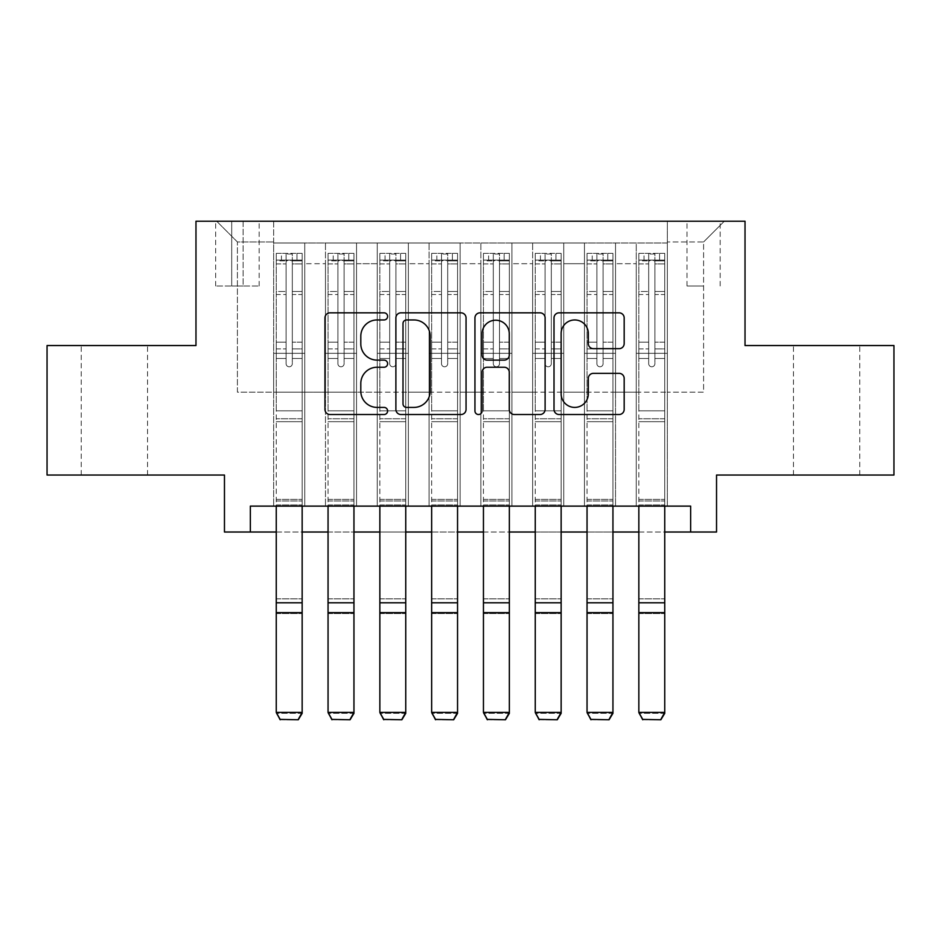 <?xml version="1.0" encoding="UTF-8"?>
<svg xmlns="http://www.w3.org/2000/svg" width="941" height="941" viewBox="0 0 941 941"><rect width="100%" height="100%" fill="white"/><g stroke="black" fill="none" stroke-linecap="round" stroke-linejoin="round"><path stroke-width="0.71" stroke-dasharray="4.71 3.53" d="M387.621 316.388A3.564 3.564 0 0 0 384.069 312.835L330.044 312.835A5.081 5.081 0 0 0 324.963 317.917L324.963 409.441A5.081 5.081 0 0 0 330.044 414.522L384.069 414.522A3.564 3.564 0 0 0 387.621 410.958A3.564 3.564 0 0 0 384.069 407.406L377.07 407.406A16.268 16.268 0 0 1 360.803 391.127L360.803 383.505A16.268 16.268 0 0 1 377.07 367.237L384.069 367.237A3.564 3.564 0 0 0 387.621 363.673A3.564 3.564 0 0 0 384.069 360.121L377.07 360.121A16.268 16.268 0 0 1 360.803 343.853L360.803 336.219A16.268 16.268 0 0 1 377.07 319.952L384.069 319.952A3.564 3.564 0 0 0 387.621 316.388M826.61 345.547L859.768 345.547L826.61 345.547M826.61 475.04L859.768 475.04L826.61 475.04M114.39 345.547L81.232 345.547L114.39 345.547M114.39 475.04L81.232 475.04L114.39 475.04M703.597 221.229L687.012 221.229L703.597 221.229M703.597 285.982L687.012 285.982L703.597 285.982M893.95 345.547L893.95 475.04L716.536 475.04L716.536 532.018L224.464 532.018L224.464 475.04L47.05 475.04L47.05 345.547L195.975 345.547L195.975 221.229L745.025 221.229L745.025 345.547L893.95 345.547M667.334 506.117L667.334 242.99L273.666 242.99L273.666 506.117L304.743 506.117L273.666 506.117L304.743 506.117L273.666 506.117L273.666 242.99L304.743 242.99L304.743 506.117L304.743 242.99L304.743 392.162L325.468 392.162L304.743 392.162L304.743 242.99L273.666 242.99L667.334 242.99L667.334 506.117L636.257 506.117L636.257 242.99L584.455 242.99L584.455 506.117L584.455 242.99L615.532 242.99L615.532 506.117L615.532 242.99L615.532 392.162L615.532 242.99L636.257 242.99L636.257 506.117L667.334 506.117L636.257 506.117L667.334 506.117L667.334 241.955L667.334 392.162L703.597 392.162L703.597 241.955L667.334 241.955L703.597 241.955L703.597 392.162L667.334 392.162L667.334 353.322L667.334 506.117M584.455 506.117L615.532 506.117L584.455 506.117L615.532 506.117L584.455 506.117L584.455 353.322L584.455 392.162L563.741 392.162L563.741 263.703L563.741 392.162L584.455 392.162L584.455 263.703L584.455 392.162L636.257 392.162L615.532 392.162L615.532 353.322L615.532 392.162L584.455 392.162L584.455 353.322L615.532 353.322L615.532 506.117L615.532 353.322L584.455 353.322L584.455 506.117M563.741 506.117L563.741 242.99L532.653 242.99L532.653 506.117L532.653 242.99L563.741 242.99L563.741 506.117L532.653 506.117L563.741 506.117L532.653 506.117L563.741 506.117L563.741 353.322L563.741 506.117M511.939 506.117L511.939 242.99L480.863 242.99L480.863 506.117L480.863 242.99L511.939 242.99L511.939 506.117L480.863 506.117L511.939 506.117L480.863 506.117L511.939 506.117L511.939 263.703L511.939 392.162L532.653 392.162L511.939 392.162L511.939 353.322L511.939 506.117M460.137 506.117L460.137 242.99L429.061 242.99L429.061 506.117L429.061 242.99L460.137 242.99L460.137 506.117L429.061 506.117L460.137 506.117L429.061 506.117L460.137 506.117L460.137 263.703L460.137 392.162L480.863 392.162L460.137 392.162L460.137 353.322L460.137 506.117M408.347 506.117L408.347 242.99L377.259 242.99L377.259 506.117L377.259 242.99L408.347 242.99L408.347 506.117L377.259 506.117L408.347 506.117L377.259 506.117L408.347 506.117L408.347 263.703L408.347 392.162L429.061 392.162L408.347 392.162L408.347 353.322L408.347 506.117M356.545 506.117L356.545 242.99L325.468 242.99L325.468 506.117L325.468 242.99L356.545 242.99L356.545 506.117L325.468 506.117L356.545 506.117L325.468 506.117L356.545 506.117L356.545 353.322L356.545 506.117M636.257 263.703L636.257 392.162L636.257 242.99L636.257 263.703L615.532 263.703L636.257 263.703M532.653 263.703L532.653 392.162L532.653 242.99L511.939 242.99L511.939 263.703L511.939 242.99L532.653 242.99L532.653 263.703L511.939 263.703L532.653 263.703M480.863 263.703L480.863 392.162L480.863 242.99L460.137 242.99L460.137 263.703L460.137 242.99L480.863 242.99L480.863 263.703L460.137 263.703L480.863 263.703M429.061 263.703L429.061 392.162L429.061 242.99L408.347 242.99L408.347 263.703L408.347 242.99L429.061 242.99L429.061 263.703L408.347 263.703L429.061 263.703M356.545 263.703L356.545 392.162L356.545 242.99L356.545 263.703L377.259 263.703L377.259 392.162L356.545 392.162L377.259 392.162L377.259 242.99L356.545 242.99L377.259 242.99L377.259 263.703L356.545 263.703M250.353 532.018L250.353 506.117L250.353 532.018L250.353 506.117L690.647 506.117L250.353 506.117L690.647 506.117L690.647 532.018M231.709 221.229L215.654 221.229L231.709 221.229L231.709 285.982L215.654 285.982L243.107 285.982L231.709 285.982L231.709 221.229M243.107 221.229L259.163 221.229L243.107 221.229L243.107 285.982L259.163 285.982L243.107 285.982L243.107 221.229M667.334 221.229L273.666 221.229L724.311 221.229L667.334 221.229L667.334 242.99L667.334 221.229M273.666 221.229L216.689 221.229L273.666 221.229L273.666 392.162L237.403 392.162L237.403 241.955L273.666 241.955L237.403 241.955L216.689 221.229L237.403 241.955L237.403 392.162L273.666 392.162L273.666 221.229M325.468 263.703L325.468 392.162L325.468 242.99L304.743 242.99L325.468 242.99L325.468 263.703L304.743 263.703L325.468 263.703M584.455 242.99L563.741 242.99L563.741 263.703L563.741 242.99L584.455 242.99L584.455 263.703L584.455 242.99M276.254 532.018L302.155 532.018M328.056 532.018L353.957 532.018M379.858 532.018L405.747 532.018M431.648 532.018L457.549 532.018M483.451 532.018L509.352 532.018M535.253 532.018L561.142 532.018M587.043 532.018L612.944 532.018M638.845 532.018L664.746 532.018M532.653 392.162L563.741 392.162L532.653 392.162L532.653 353.322L532.653 392.162M480.863 392.162L511.939 392.162L480.863 392.162L480.863 353.322L480.863 392.162M429.061 392.162L460.137 392.162L429.061 392.162L429.061 353.322L429.061 392.162M377.259 392.162L408.347 392.162L377.259 392.162L377.259 353.322L377.259 392.162M325.468 392.162L356.545 392.162L356.545 353.322L356.545 392.162L325.468 392.162L325.468 353.322L356.545 353.322L325.468 353.322L325.468 506.117L325.468 392.162M273.666 392.162L304.743 392.162L304.743 353.322L304.743 506.117L304.743 353.322L304.743 392.162L273.666 392.162L273.666 353.322L304.743 353.322L273.666 353.322L273.666 506.117L273.666 392.162M636.257 392.162L667.334 392.162L636.257 392.162L636.257 353.322L636.257 392.162M273.666 353.322L304.743 353.322L273.666 353.322M325.468 353.322L356.545 353.322L325.468 353.322M377.259 353.322L408.347 353.322L377.259 353.322L377.259 506.117L377.259 353.322L408.347 353.322L377.259 353.322M429.061 353.322L460.137 353.322L429.061 353.322L429.061 506.117L429.061 353.322L460.137 353.322L429.061 353.322M480.863 353.322L511.939 353.322L480.863 353.322L480.863 506.117L480.863 353.322L511.939 353.322L480.863 353.322M532.653 353.322L563.741 353.322L532.653 353.322L532.653 506.117L532.653 353.322L563.741 353.322L532.653 353.322M584.455 353.322L615.532 353.322L584.455 353.322M636.257 353.322L667.334 353.322L636.257 353.322L636.257 506.117L636.257 353.322L667.334 353.322L636.257 353.322M724.311 221.229L703.597 241.955L724.311 221.229M466.054 409.441L466.054 317.917A5.081 5.081 0 0 0 460.972 312.835L400.972 312.835A5.081 5.081 0 0 0 395.89 317.917L395.89 409.441A5.081 5.081 0 0 0 400.972 414.522L460.972 414.522A5.081 5.081 0 0 0 466.054 409.441M406.559 319.952A3.564 3.564 0 0 0 403.007 323.516L403.007 403.842A3.564 3.564 0 0 0 406.559 407.406L413.934 407.406A16.268 16.268 0 0 0 430.202 391.127L430.202 336.219A16.268 16.268 0 0 0 413.934 319.952L406.559 319.952M480.028 312.835L540.028 312.835A5.081 5.081 0 0 1 545.11 317.917L545.11 409.441A5.081 5.081 0 0 1 540.028 414.522L514.351 414.522A5.081 5.081 0 0 1 509.269 409.441L509.269 372.318A5.081 5.081 0 0 0 504.188 367.237L487.156 367.237A5.081 5.081 0 0 0 482.063 372.318L482.063 410.958A3.564 3.564 0 0 1 478.51 414.522A3.564 3.564 0 0 1 474.946 410.958L474.946 317.917A5.081 5.081 0 0 1 480.028 312.835M509.269 333.808A13.597 13.597 0 0 0 495.672 320.211A13.597 13.597 0 0 0 482.063 333.808L482.063 355.039A5.081 5.081 0 0 0 487.156 360.121L504.188 360.121A5.081 5.081 0 0 0 509.269 355.039L509.269 333.808M593.418 348.676L619.084 348.676A5.081 5.081 0 0 0 624.177 343.594L624.177 317.917A5.081 5.081 0 0 0 619.084 312.835L559.095 312.835A5.081 5.081 0 0 0 554.014 317.917L554.014 409.441A5.081 5.081 0 0 0 559.095 414.522L619.084 414.522A5.081 5.081 0 0 0 624.177 409.441L624.177 378.423A5.081 5.081 0 0 0 619.084 373.342L593.418 373.342A5.081 5.081 0 0 0 588.325 378.423L588.325 393.797A13.597 13.597 0 0 1 574.728 407.406A13.597 13.597 0 0 1 561.13 393.797L561.13 333.549A13.597 13.597 0 0 1 574.728 319.952A13.597 13.597 0 0 1 588.325 333.549L588.325 343.594A5.081 5.081 0 0 0 593.418 348.676M286.099 363.673A3.105 3.105 0 0 0 289.205 366.79A3.105 3.105 0 0 1 286.099 363.673L286.099 358.486L286.099 363.673A3.105 3.105 0 0 0 289.205 366.79A3.105 3.105 0 0 0 292.31 363.673A3.105 3.105 0 0 1 289.205 366.79A3.105 3.105 0 0 0 292.31 363.673L292.31 358.486L292.31 363.673A3.105 3.105 0 0 1 289.205 366.79A3.105 3.105 0 0 1 286.099 363.673L286.099 348.899L286.099 363.673M280.147 719.771L298.273 719.771L280.147 719.771L276.254 713.337L276.254 358.486L276.254 410.817L276.254 358.486L286.099 358.486L276.254 358.486L286.099 358.486L276.254 358.486L276.254 342.171L286.099 342.171L276.254 342.171L276.254 294.509L286.099 294.509L276.254 294.509L276.254 263.927L286.099 263.927L276.254 263.927L276.254 260.081L276.254 358.486L276.254 348.899L286.099 348.899L276.254 348.899L276.254 291.487L286.099 291.487L286.099 348.899L286.099 291.487L276.254 291.487L276.254 260.904L286.099 260.904L286.099 291.487L286.099 253.988L286.099 261.445L286.099 253.988L292.31 253.988L292.31 261.445C290.251 259.634 288.181 259.634 286.099 261.445L286.099 358.486L286.099 261.445C288.169 259.634 290.24 259.634 292.31 261.445L292.31 358.486L292.31 253.988L286.099 253.988L286.099 260.904L276.254 260.904L276.254 253.352L281.441 253.352L281.441 260.081L276.254 260.081L276.254 253.352L276.254 260.081L296.98 260.081L281.441 260.081L281.441 253.352L302.026 253.352L296.98 253.352L296.98 260.081L302.155 260.081L302.155 253.352L276.254 253.352L276.254 506.117M298.273 719.394L302.155 712.396L302.155 713.337L276.254 713.337L302.155 713.337L302.155 358.486L292.31 358.486L302.155 358.486L292.31 358.486L302.155 358.486L302.155 348.899L292.31 348.899L302.155 348.899L302.155 291.487L292.31 291.487L302.155 291.487L302.155 260.904L292.31 260.904L302.155 260.904L302.155 253.352L302.155 358.486L302.155 342.171L292.31 342.171L302.155 342.171L302.155 294.509L292.31 294.509L292.31 363.673L292.31 294.509L302.155 294.509L302.155 263.927L292.31 263.927L292.31 294.509L292.31 263.927L302.155 263.927L302.155 260.081L276.383 260.081L302.026 260.081L296.98 260.081L296.98 253.352L302.155 253.352L302.155 712.396L276.254 712.396L280.147 719.394M298.273 719.771L302.155 713.337L302.155 421.686L276.254 421.686L302.155 421.686L302.155 410.817L276.254 410.817L302.155 410.817L302.155 358.486L302.155 506.117M337.901 363.673A3.105 3.105 0 0 0 341.007 366.79A3.105 3.105 0 0 1 337.901 363.673L337.901 358.486L337.901 363.673A3.105 3.105 0 0 0 341.007 366.79A3.105 3.105 0 0 0 344.112 363.673A3.105 3.105 0 0 1 341.007 366.79A3.105 3.105 0 0 0 344.112 363.673L344.112 358.486L344.112 363.673A3.105 3.105 0 0 1 341.007 366.79A3.105 3.105 0 0 1 337.901 363.673L337.901 348.899L337.901 363.673M331.938 719.771L350.064 719.771L331.938 719.771L328.056 713.337L328.056 358.486L328.056 410.817L328.056 358.486L337.901 358.486L328.056 358.486L337.901 358.486L328.056 358.486L328.056 342.171L337.901 342.171L328.056 342.171L328.056 294.509L337.901 294.509L328.056 294.509L328.056 263.927L337.901 263.927L328.056 263.927L328.056 260.081L328.056 358.486L328.056 348.899L337.901 348.899L328.056 348.899L328.056 291.487L337.901 291.487L337.901 348.899L337.901 291.487L328.056 291.487L328.056 260.904L337.901 260.904L337.901 291.487L337.901 253.988L337.901 261.445L337.901 253.988L344.112 253.988L344.112 261.445C342.042 259.634 339.972 259.634 337.901 261.445L337.901 358.486L337.901 261.445C339.96 259.634 342.03 259.634 344.112 261.445L344.112 358.486L344.112 253.988L337.901 253.988L337.901 260.904L328.056 260.904L328.056 253.352L333.232 253.352L333.232 260.081L328.056 260.081L328.056 253.352L328.056 260.081L348.77 260.081L333.232 260.081L333.232 253.352L353.828 253.352L348.77 253.352L348.77 260.081L353.957 260.081L353.957 253.352L328.056 253.352L328.056 506.117M350.064 719.394L353.957 712.396L353.957 713.337L328.056 713.337L353.957 713.337L353.957 358.486L344.112 358.486L353.957 358.486L344.112 358.486L353.957 358.486L353.957 348.899L344.112 348.899L353.957 348.899L353.957 291.487L344.112 291.487L353.957 291.487L353.957 260.904L344.112 260.904L353.957 260.904L353.957 253.352L353.957 358.486L353.957 342.171L344.112 342.171L353.957 342.171L353.957 294.509L344.112 294.509L344.112 363.673L344.112 294.509L353.957 294.509L353.957 263.927L344.112 263.927L344.112 294.509L344.112 263.927L353.957 263.927L353.957 260.081L328.186 260.081L353.828 260.081L348.77 260.081L348.77 253.352L353.957 253.352L353.957 712.396L328.056 712.396L331.938 719.394M350.064 719.771L353.957 713.337L353.957 421.686L328.056 421.686L353.957 421.686L353.957 410.817L328.056 410.817L353.957 410.817L353.957 358.486L353.957 506.117M389.692 363.673A3.105 3.105 0 0 0 392.797 366.79A3.105 3.105 0 0 1 389.692 363.673L389.692 358.486L389.692 363.673A3.105 3.105 0 0 0 392.797 366.79A3.105 3.105 0 0 0 395.914 363.673A3.105 3.105 0 0 1 392.797 366.79A3.105 3.105 0 0 0 395.914 363.673L395.914 358.486L395.914 363.673A3.105 3.105 0 0 1 392.797 366.79A3.105 3.105 0 0 1 389.692 363.673L389.692 348.899L389.692 363.673M383.74 719.771L401.866 719.771L383.74 719.771L379.858 713.337L379.858 358.486L379.858 410.817L379.858 358.486L389.692 358.486L379.858 358.486L389.692 358.486L379.858 358.486L379.858 342.171L389.692 342.171L379.858 342.171L379.858 294.509L389.692 294.509L379.858 294.509L379.858 263.927L389.692 263.927L379.858 263.927L379.858 260.081L379.858 358.486L379.858 348.899L389.692 348.899L379.858 348.899L379.858 291.487L389.692 291.487L389.692 348.899L389.692 291.487L379.858 291.487L379.858 260.904L389.692 260.904L389.692 291.487L389.692 253.988L389.692 261.445L389.692 253.988L395.914 253.988L395.914 261.445C393.844 259.634 391.774 259.634 389.692 261.445L389.692 358.486L389.692 261.445C391.762 259.634 393.832 259.634 395.914 261.445L395.914 358.486L395.914 253.988L389.692 253.988L389.692 260.904L379.858 260.904L379.858 253.352L385.034 253.352L385.034 260.081L379.858 260.081L379.858 253.352L379.858 260.081L400.572 260.081L385.034 260.081L385.034 253.352L405.618 253.352L400.572 253.352L400.572 260.081L405.747 260.081L405.747 253.352L379.858 253.352L379.858 506.117M401.866 719.394L405.747 712.396L405.747 713.337L379.858 713.337L405.747 713.337L405.747 358.486L395.914 358.486L405.747 358.486L395.914 358.486L405.747 358.486L405.747 348.899L395.914 348.899L405.747 348.899L405.747 291.487L395.914 291.487L405.747 291.487L405.747 260.904L395.914 260.904L405.747 260.904L405.747 253.352L405.747 358.486L405.747 342.171L395.914 342.171L405.747 342.171L405.747 294.509L395.914 294.509L395.914 363.673L395.914 294.509L405.747 294.509L405.747 263.927L395.914 263.927L395.914 294.509L395.914 263.927L405.747 263.927L405.747 260.081L379.988 260.081L405.618 260.081L400.572 260.081L400.572 253.352L405.747 253.352L405.747 712.396L379.858 712.396L383.74 719.394M401.866 719.771L405.747 713.337L405.747 421.686L379.858 421.686L405.747 421.686L405.747 410.817L379.858 410.817L405.747 410.817L405.747 358.486L405.747 506.117M441.494 363.673A3.105 3.105 0 0 0 444.599 366.79A3.105 3.105 0 0 1 441.494 363.673L441.494 358.486L441.494 363.673A3.105 3.105 0 0 0 444.599 366.79A3.105 3.105 0 0 0 447.704 363.673A3.105 3.105 0 0 1 444.599 366.79A3.105 3.105 0 0 0 447.704 363.673L447.704 358.486L447.704 363.673A3.105 3.105 0 0 1 444.599 366.79A3.105 3.105 0 0 1 441.494 363.673L441.494 348.899L441.494 363.673M435.542 719.771L453.668 719.771L435.542 719.771L431.648 713.337L431.648 358.486L431.648 410.817L431.648 358.486L441.494 358.486L431.648 358.486L441.494 358.486L431.648 358.486L431.648 342.171L441.494 342.171L431.648 342.171L431.648 294.509L441.494 294.509L431.648 294.509L431.648 263.927L441.494 263.927L431.648 263.927L431.648 260.081L431.648 358.486L431.648 348.899L441.494 348.899L431.648 348.899L431.648 291.487L441.494 291.487L441.494 348.899L441.494 291.487L431.648 291.487L431.648 260.904L441.494 260.904L441.494 291.487L441.494 253.988L441.494 261.445L441.494 253.988L447.704 253.988L447.704 261.445C445.646 259.634 443.576 259.634 441.494 261.445L441.494 358.486L441.494 261.445C443.564 259.634 445.634 259.634 447.704 261.445L447.704 358.486L447.704 253.988L441.494 253.988L441.494 260.904L431.648 260.904L431.648 253.352L436.836 253.352L436.836 260.081L431.648 260.081L431.648 253.352L431.648 260.081L452.374 260.081L436.836 260.081L436.836 253.352L457.42 253.352L452.374 253.352L452.374 260.081L457.549 260.081L457.549 253.352L431.648 253.352L431.648 506.117M453.668 719.394L457.549 712.396L457.549 713.337L431.648 713.337L457.549 713.337L457.549 358.486L447.704 358.486L457.549 358.486L447.704 358.486L457.549 358.486L457.549 348.899L447.704 348.899L457.549 348.899L457.549 291.487L447.704 291.487L457.549 291.487L457.549 260.904L447.704 260.904L457.549 260.904L457.549 253.352L457.549 358.486L457.549 342.171L447.704 342.171L457.549 342.171L457.549 294.509L447.704 294.509L447.704 363.673L447.704 294.509L457.549 294.509L457.549 263.927L447.704 263.927L447.704 294.509L447.704 263.927L457.549 263.927L457.549 260.081L431.778 260.081L457.42 260.081L452.374 260.081L452.374 253.352L457.549 253.352L457.549 712.396L431.648 712.396L435.542 719.394M453.668 719.771L457.549 713.337L457.549 421.686L431.648 421.686L457.549 421.686L457.549 410.817L431.648 410.817L457.549 410.817L457.549 358.486L457.549 506.117M493.296 363.673A3.105 3.105 0 0 0 496.401 366.79A3.105 3.105 0 0 1 493.296 363.673L493.296 358.486L493.296 363.673A3.105 3.105 0 0 0 496.401 366.79A3.105 3.105 0 0 0 499.506 363.673A3.105 3.105 0 0 1 496.401 366.79A3.105 3.105 0 0 0 499.506 363.673L499.506 358.486L499.506 363.673A3.105 3.105 0 0 1 496.401 366.79A3.105 3.105 0 0 1 493.296 363.673L493.296 348.899L493.296 363.673M487.332 719.771L505.458 719.771L487.332 719.771L483.451 713.337L483.451 358.486L483.451 410.817L483.451 358.486L493.296 358.486L483.451 358.486L493.296 358.486L483.451 358.486L483.451 342.171L493.296 342.171L483.451 342.171L483.451 294.509L493.296 294.509L483.451 294.509L483.451 263.927L493.296 263.927L483.451 263.927L483.451 260.081L483.451 358.486L483.451 348.899L493.296 348.899L483.451 348.899L483.451 291.487L493.296 291.487L493.296 348.899L493.296 291.487L483.451 291.487L483.451 260.904L493.296 260.904L493.296 291.487L493.296 253.988L493.296 261.445L493.296 253.988L499.506 253.988L499.506 261.445C497.436 259.634 495.366 259.634 493.296 261.445L493.296 358.486L493.296 261.445C495.354 259.634 497.424 259.634 499.506 261.445L499.506 358.486L499.506 253.988L493.296 253.988L493.296 260.904L483.451 260.904L483.451 253.352L488.626 253.352L488.626 260.081L483.451 260.081L483.451 253.352L483.451 260.081L504.164 260.081L488.626 260.081L488.626 253.352L509.222 253.352L504.164 253.352L504.164 260.081L509.352 260.081L509.352 253.352L483.451 253.352L483.451 506.117M505.458 719.394L509.352 712.396L509.352 713.337L483.451 713.337L509.352 713.337L509.352 358.486L499.506 358.486L509.352 358.486L499.506 358.486L509.352 358.486L509.352 348.899L499.506 348.899L509.352 348.899L509.352 291.487L499.506 291.487L509.352 291.487L509.352 260.904L499.506 260.904L509.352 260.904L509.352 253.352L509.352 358.486L509.352 342.171L499.506 342.171L509.352 342.171L509.352 294.509L499.506 294.509L499.506 363.673L499.506 294.509L509.352 294.509L509.352 263.927L499.506 263.927L499.506 294.509L499.506 263.927L509.352 263.927L509.352 260.081L483.58 260.081L509.222 260.081L504.164 260.081L504.164 253.352L509.352 253.352L509.352 712.396L483.451 712.396L487.332 719.394M505.458 719.771L509.352 713.337L509.352 421.686L483.451 421.686L509.352 421.686L509.352 410.817L483.451 410.817L509.352 410.817L509.352 358.486L509.352 506.117M545.086 363.673A3.105 3.105 0 0 0 548.203 366.79A3.105 3.105 0 0 1 545.086 363.673L545.086 358.486L545.086 363.673A3.105 3.105 0 0 0 548.203 366.79A3.105 3.105 0 0 0 551.308 363.673A3.105 3.105 0 0 1 548.203 366.79A3.105 3.105 0 0 0 551.308 363.673L551.308 358.486L551.308 363.673A3.105 3.105 0 0 1 548.203 366.79A3.105 3.105 0 0 1 545.086 363.673L545.086 348.899L545.086 363.673M539.134 719.771L557.26 719.771L539.134 719.771L535.253 713.337L535.253 358.486L535.253 410.817L535.253 358.486L545.086 358.486L535.253 358.486L545.086 358.486L535.253 358.486L535.253 342.171L545.086 342.171L535.253 342.171L535.253 294.509L545.086 294.509L535.253 294.509L535.253 263.927L545.086 263.927L535.253 263.927L535.253 260.081L535.253 358.486L535.253 348.899L545.086 348.899L535.253 348.899L535.253 291.487L545.086 291.487L545.086 348.899L545.086 291.487L535.253 291.487L535.253 260.904L545.086 260.904L545.086 291.487L545.086 253.988L545.086 261.445L545.086 253.988L551.308 253.988L551.308 261.445C549.238 259.634 547.168 259.634 545.086 261.445L545.086 358.486L545.086 261.445C547.156 259.634 549.226 259.634 551.308 261.445L551.308 358.486L551.308 253.988L545.086 253.988L545.086 260.904L535.253 260.904L535.253 253.352L540.428 253.352L540.428 260.081L535.253 260.081L535.253 253.352L535.253 260.081L555.966 260.081L540.428 260.081L540.428 253.352L561.012 253.352L555.966 253.352L555.966 260.081L561.142 260.081L561.142 253.352L535.253 253.352L535.253 506.117M557.26 719.394L561.142 712.396L561.142 713.337L535.253 713.337L561.142 713.337L561.142 358.486L551.308 358.486L561.142 358.486L551.308 358.486L561.142 358.486L561.142 348.899L551.308 348.899L561.142 348.899L561.142 291.487L551.308 291.487L561.142 291.487L561.142 260.904L551.308 260.904L561.142 260.904L561.142 253.352L561.142 358.486L561.142 342.171L551.308 342.171L561.142 342.171L561.142 294.509L551.308 294.509L551.308 363.673L551.308 294.509L561.142 294.509L561.142 263.927L551.308 263.927L551.308 294.509L551.308 263.927L561.142 263.927L561.142 260.081L535.382 260.081L561.012 260.081L555.966 260.081L555.966 253.352L561.142 253.352L561.142 712.396L535.253 712.396L539.134 719.394M557.26 719.771L561.142 713.337L561.142 421.686L535.253 421.686L561.142 421.686L561.142 410.817L535.253 410.817L561.142 410.817L561.142 358.486L561.142 506.117M596.888 363.673A3.105 3.105 0 0 0 599.993 366.79A3.105 3.105 0 0 1 596.888 363.673L596.888 358.486L596.888 363.673A3.105 3.105 0 0 0 599.993 366.79A3.105 3.105 0 0 0 603.099 363.673A3.105 3.105 0 0 1 599.993 366.79A3.105 3.105 0 0 0 603.099 363.673L603.099 358.486L603.099 363.673A3.105 3.105 0 0 1 599.993 366.79A3.105 3.105 0 0 1 596.888 363.673L596.888 348.899L596.888 363.673M590.936 719.771L609.062 719.771L590.936 719.771L587.043 713.337L587.043 358.486L587.043 410.817L587.043 358.486L596.888 358.486L587.043 358.486L596.888 358.486L587.043 358.486L587.043 342.171L596.888 342.171L587.043 342.171L587.043 294.509L596.888 294.509L587.043 294.509L587.043 263.927L596.888 263.927L587.043 263.927L587.043 260.081L587.043 358.486L587.043 348.899L596.888 348.899L587.043 348.899L587.043 291.487L596.888 291.487L596.888 348.899L596.888 291.487L587.043 291.487L587.043 260.904L596.888 260.904L596.888 291.487L596.888 253.988L596.888 261.445L596.888 253.988L603.099 253.988L603.099 261.445C601.04 259.634 598.97 259.634 596.888 261.445L596.888 358.486L596.888 261.445C598.958 259.634 601.028 259.634 603.099 261.445L603.099 358.486L603.099 253.988L596.888 253.988L596.888 260.904L587.043 260.904L587.043 253.352L592.23 253.352L592.23 260.081L587.043 260.081L587.043 253.352L587.043 260.081L607.768 260.081L592.23 260.081L592.23 253.352L612.814 253.352L607.768 253.352L607.768 260.081L612.944 260.081L612.944 253.352L587.043 253.352L587.043 506.117M609.062 719.394L612.944 712.396L612.944 713.337L587.043 713.337L612.944 713.337L612.944 358.486L603.099 358.486L612.944 358.486L603.099 358.486L612.944 358.486L612.944 348.899L603.099 348.899L612.944 348.899L612.944 291.487L603.099 291.487L612.944 291.487L612.944 260.904L603.099 260.904L612.944 260.904L612.944 253.352L612.944 358.486L612.944 342.171L603.099 342.171L612.944 342.171L612.944 294.509L603.099 294.509L603.099 363.673L603.099 294.509L612.944 294.509L612.944 263.927L603.099 263.927L603.099 294.509L603.099 263.927L612.944 263.927L612.944 260.081L587.172 260.081L612.814 260.081L607.768 260.081L607.768 253.352L612.944 253.352L612.944 712.396L587.043 712.396L590.936 719.394M609.062 719.771L612.944 713.337L612.944 421.686L587.043 421.686L612.944 421.686L612.944 410.817L587.043 410.817L612.944 410.817L612.944 358.486L612.944 506.117M648.69 363.673A3.105 3.105 0 0 0 651.795 366.79A3.105 3.105 0 0 1 648.69 363.673L648.69 358.486L648.69 363.673A3.105 3.105 0 0 0 651.795 366.79A3.105 3.105 0 0 0 654.901 363.673A3.105 3.105 0 0 1 651.795 366.79A3.105 3.105 0 0 0 654.901 363.673L654.901 358.486L654.901 363.673A3.105 3.105 0 0 1 651.795 366.79A3.105 3.105 0 0 1 648.69 363.673L648.69 348.899L648.69 363.673M642.727 719.771L660.853 719.771L642.727 719.771L638.845 713.337L638.845 358.486L638.845 410.817L638.845 358.486L648.69 358.486L638.845 358.486L648.69 358.486L638.845 358.486L638.845 342.171L648.69 342.171L638.845 342.171L638.845 294.509L648.69 294.509L638.845 294.509L638.845 263.927L648.69 263.927L638.845 263.927L638.845 260.081L638.845 358.486L638.845 348.899L648.69 348.899L638.845 348.899L638.845 291.487L648.69 291.487L648.69 348.899L648.69 291.487L638.845 291.487L638.845 260.904L648.69 260.904L648.69 291.487L648.69 253.988L648.69 261.445L648.69 253.988L654.901 253.988L654.901 261.445C652.831 259.634 650.76 259.634 648.69 261.445L648.69 358.486L648.69 261.445C650.749 259.634 652.819 259.634 654.901 261.445L654.901 358.486L654.901 253.988L648.69 253.988L648.69 260.904L638.845 260.904L638.845 253.352L644.02 253.352L644.02 260.081L638.845 260.081L638.845 253.352L638.845 260.081L659.559 260.081L644.02 260.081L644.02 253.352L664.617 253.352L659.559 253.352L659.559 260.081L664.746 260.081L664.746 253.352L638.845 253.352L638.845 506.117M660.853 719.394L664.746 712.396L664.746 713.337L638.845 713.337L664.746 713.337L664.746 358.486L654.901 358.486L664.746 358.486L654.901 358.486L664.746 358.486L664.746 348.899L654.901 348.899L664.746 348.899L664.746 291.487L654.901 291.487L664.746 291.487L664.746 260.904L654.901 260.904L664.746 260.904L664.746 253.352L664.746 358.486L664.746 342.171L654.901 342.171L664.746 342.171L664.746 294.509L654.901 294.509L654.901 363.673L654.901 294.509L664.746 294.509L664.746 263.927L654.901 263.927L654.901 294.509L654.901 263.927L664.746 263.927L664.746 260.081L638.974 260.081L664.617 260.081L659.559 260.081L659.559 253.352L664.746 253.352L664.746 712.396L638.845 712.396L642.727 719.394M660.853 719.771L664.746 713.337L664.746 421.686L638.845 421.686L664.746 421.686L664.746 410.817L638.845 410.817L664.746 410.817L664.746 358.486L664.746 506.117M584.455 263.703L563.741 263.703L584.455 263.703M276.254 499.389L302.155 499.389L276.254 499.389M302.155 418.769L276.254 418.769L302.155 418.769M276.254 602.805L302.155 602.805M276.254 612.626L302.155 612.626M276.254 613.556L302.155 613.556L276.254 613.556M276.254 598.841L302.155 598.841L276.254 598.841M276.254 500.977L302.155 500.977L276.254 500.977M276.254 504.952L302.155 504.952L276.254 504.952M328.056 499.389L353.957 499.389L328.056 499.389M353.957 418.769L328.056 418.769L353.957 418.769M328.056 602.805L353.957 602.805M328.056 612.626L353.957 612.626M328.056 613.556L353.957 613.556L328.056 613.556M328.056 598.841L353.957 598.841L328.056 598.841M328.056 500.977L353.957 500.977L328.056 500.977M328.056 504.952L353.957 504.952L328.056 504.952M379.858 499.389L405.747 499.389L379.858 499.389M405.747 418.769L379.858 418.769L405.747 418.769M379.858 602.805L405.747 602.805M379.858 612.626L405.747 612.626M379.858 613.556L405.747 613.556L379.858 613.556M379.858 598.841L405.747 598.841L379.858 598.841M379.858 500.977L405.747 500.977L379.858 500.977M379.858 504.952L405.747 504.952L379.858 504.952M431.648 499.389L457.549 499.389L431.648 499.389M457.549 418.769L431.648 418.769L457.549 418.769M431.648 602.805L457.549 602.805M431.648 612.626L457.549 612.626M431.648 613.556L457.549 613.556L431.648 613.556M431.648 598.841L457.549 598.841L431.648 598.841M431.648 500.977L457.549 500.977L431.648 500.977M431.648 504.952L457.549 504.952L431.648 504.952M483.451 499.389L509.352 499.389L483.451 499.389M509.352 418.769L483.451 418.769L509.352 418.769M483.451 602.805L509.352 602.805M483.451 612.626L509.352 612.626M483.451 613.556L509.352 613.556L483.451 613.556M483.451 598.841L509.352 598.841L483.451 598.841M483.451 500.977L509.352 500.977L483.451 500.977M483.451 504.952L509.352 504.952L483.451 504.952M535.253 499.389L561.142 499.389L535.253 499.389M561.142 418.769L535.253 418.769L561.142 418.769M535.253 602.805L561.142 602.805M535.253 612.626L561.142 612.626M535.253 613.556L561.142 613.556L535.253 613.556M535.253 598.841L561.142 598.841L535.253 598.841M535.253 500.977L561.142 500.977L535.253 500.977M535.253 504.952L561.142 504.952L535.253 504.952M587.043 499.389L612.944 499.389L587.043 499.389M612.944 418.769L587.043 418.769L612.944 418.769M587.043 602.805L612.944 602.805M587.043 612.626L612.944 612.626M587.043 613.556L612.944 613.556L587.043 613.556M587.043 598.841L612.944 598.841L587.043 598.841M587.043 500.977L612.944 500.977L587.043 500.977M587.043 504.952L612.944 504.952L587.043 504.952M638.845 499.389L664.746 499.389L638.845 499.389M664.746 418.769L638.845 418.769L664.746 418.769M638.845 602.805L664.746 602.805M638.845 612.626L664.746 612.626M638.845 613.556L664.746 613.556L638.845 613.556M638.845 598.841L664.746 598.841L638.845 598.841M638.845 500.977L664.746 500.977L638.845 500.977M638.845 504.952L664.746 504.952L638.845 504.952M793.463 475.04L793.463 345.547M81.232 475.04L81.232 345.547M687.012 285.982L687.012 221.229M215.654 285.982L215.654 221.229M259.163 285.982L259.163 221.229M720.171 285.982L720.171 221.229M147.537 475.04L147.537 345.547M859.768 475.04L859.768 345.547"/><path stroke-width="1.41" d="M387.621 316.388A3.564 3.564 0 0 0 384.069 312.835L330.044 312.835A5.081 5.081 0 0 0 324.963 317.917L324.963 409.441A5.081 5.081 0 0 0 330.044 414.522L384.069 414.522A3.564 3.564 0 0 0 387.621 410.958A3.564 3.564 0 0 0 384.069 407.406L377.07 407.406A16.268 16.268 0 0 1 360.803 391.127L360.803 383.505A16.268 16.268 0 0 1 377.07 367.237L384.069 367.237A3.564 3.564 0 0 0 387.621 363.673A3.564 3.564 0 0 0 384.069 360.121L377.07 360.121A16.268 16.268 0 0 1 360.803 343.853L360.803 336.219A16.268 16.268 0 0 1 377.07 319.952L384.069 319.952A3.564 3.564 0 0 0 387.621 316.388M619.084 348.676A5.081 5.081 0 0 0 624.177 343.594L624.177 317.917A5.081 5.081 0 0 0 619.084 312.835L559.095 312.835A5.081 5.081 0 0 0 554.014 317.917L554.014 409.441A5.081 5.081 0 0 0 559.095 414.522L619.084 414.522A5.081 5.081 0 0 0 624.177 409.441L624.177 378.423A5.081 5.081 0 0 0 619.084 373.342L593.418 373.342A5.081 5.081 0 0 0 588.325 378.423L588.325 393.797A13.597 13.597 0 0 1 574.728 407.406A13.597 13.597 0 0 1 561.13 393.797L561.13 333.549A13.597 13.597 0 0 1 574.728 319.952A13.597 13.597 0 0 1 588.325 333.549L588.325 343.594A5.081 5.081 0 0 0 593.418 348.676L619.084 348.676M250.353 532.018L250.353 506.117L690.647 506.117L690.647 532.018L716.536 532.018L716.536 475.04L893.95 475.04L893.95 345.547L745.025 345.547L745.025 221.229L195.975 221.229L195.975 345.547L47.05 345.547L47.05 475.04L224.464 475.04L224.464 532.018L276.254 532.018M466.054 317.917A5.081 5.081 0 0 0 460.972 312.835L400.972 312.835A5.081 5.081 0 0 0 395.89 317.917L395.89 409.441A5.081 5.081 0 0 0 400.972 414.522L460.972 414.522A5.081 5.081 0 0 0 466.054 409.441L466.054 317.917M480.028 312.835L540.028 312.835A5.081 5.081 0 0 1 545.11 317.917L545.11 409.441A5.081 5.081 0 0 1 540.028 414.522L514.351 414.522A5.081 5.081 0 0 1 509.269 409.441L509.269 372.318A5.081 5.081 0 0 0 504.188 367.237L487.156 367.237A5.081 5.081 0 0 0 482.063 372.318L482.063 410.958A3.564 3.564 0 0 1 478.51 414.522A3.564 3.564 0 0 1 474.946 410.958L474.946 317.917A5.081 5.081 0 0 1 480.028 312.835M302.155 532.018L328.056 532.018M353.957 532.018L379.858 532.018M405.747 532.018L431.648 532.018M457.549 532.018L483.451 532.018M509.352 532.018L535.253 532.018M561.142 532.018L587.043 532.018M612.944 532.018L638.845 532.018M664.746 532.018L690.647 532.018M406.559 319.952A3.564 3.564 0 0 0 403.007 323.516L403.007 403.842A3.564 3.564 0 0 0 406.559 407.406L413.934 407.406A16.268 16.268 0 0 0 430.202 391.127L430.202 336.219A16.268 16.268 0 0 0 413.934 319.952L406.559 319.952M509.269 333.808A13.597 13.597 0 0 0 495.672 320.211A13.597 13.597 0 0 0 482.063 333.808L482.063 355.039A5.081 5.081 0 0 0 487.156 360.121L504.188 360.121A5.081 5.081 0 0 0 509.269 355.039L509.269 333.808M302.155 506.117L302.155 713.337L298.273 719.771L280.147 719.394L298.273 719.771M280.147 719.771L276.254 712.396L302.155 712.396L298.273 719.394M276.254 506.117L276.254 712.396L280.147 719.394M353.957 506.117L353.957 713.337L350.064 719.771L331.938 719.394L350.064 719.771M331.938 719.771L328.056 712.396L353.957 712.396L350.064 719.394M328.056 506.117L328.056 712.396L331.938 719.394M405.747 506.117L405.747 713.337L401.866 719.771L383.74 719.394L401.866 719.771M383.74 719.771L379.858 712.396L405.747 712.396L401.866 719.394M379.858 506.117L379.858 712.396L383.74 719.394M457.549 506.117L457.549 713.337L453.668 719.771L435.542 719.394L453.668 719.771M435.542 719.771L431.648 712.396L457.549 712.396L453.668 719.394M431.648 506.117L431.648 712.396L435.542 719.394M509.352 506.117L509.352 713.337L505.458 719.771L487.332 719.394L505.458 719.771M487.332 719.771L483.451 712.396L509.352 712.396L505.458 719.394M483.451 506.117L483.451 712.396L487.332 719.394M561.142 506.117L561.142 713.337L557.26 719.771L539.134 719.394L557.26 719.771M539.134 719.771L535.253 712.396L561.142 712.396L557.26 719.394M535.253 506.117L535.253 712.396L539.134 719.394M612.944 506.117L612.944 713.337L609.062 719.771L590.936 719.394L609.062 719.771M590.936 719.771L587.043 712.396L612.944 712.396L609.062 719.394M587.043 506.117L587.043 712.396L590.936 719.394M664.746 506.117L664.746 713.337L660.853 719.771L642.727 719.394L660.853 719.771M642.727 719.771L638.845 712.396L664.746 712.396L660.853 719.394M638.845 506.117L638.845 712.396L642.727 719.394M302.155 602.805L276.254 602.805M302.155 612.626L276.254 612.626M353.957 602.805L328.056 602.805M353.957 612.626L328.056 612.626M405.747 602.805L379.858 602.805M405.747 612.626L379.858 612.626M457.549 602.805L431.648 602.805M457.549 612.626L431.648 612.626M509.352 602.805L483.451 602.805M509.352 612.626L483.451 612.626M561.142 602.805L535.253 602.805M561.142 612.626L535.253 612.626M612.944 602.805L587.043 602.805M612.944 612.626L587.043 612.626M664.746 602.805L638.845 602.805M664.746 612.626L638.845 612.626"/></g></svg>
